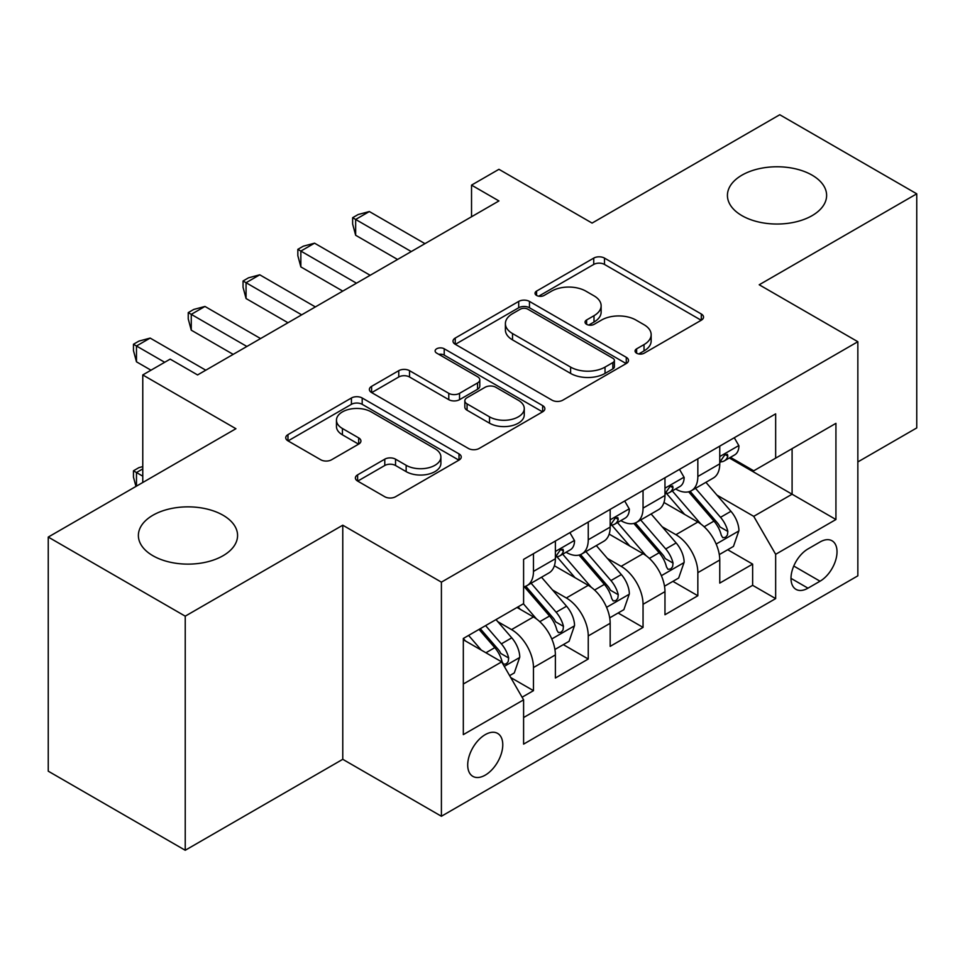 <?xml version="1.0" encoding="UTF-8"?>
<svg xmlns="http://www.w3.org/2000/svg" width="965" height="965" viewBox="0 0 965 965"><rect width="100%" height="100%" fill="white"/><g stroke="black" fill="none" stroke-linecap="round" stroke-linejoin="round"><path stroke-width="1.45" d="M636.623 353.202A5.32 3.076 0 0 0 644.162 353.202L701.302 320.211A7.611 4.391 0 0 0 703.533 317.099A7.611 4.391 0 0 0 701.302 313.999L604.488 258.101A7.611 4.391 0 0 0 593.74 258.101L536.588 291.092A5.32 3.076 0 0 0 535.032 293.264A5.32 3.076 0 0 0 536.588 295.447A5.32 3.076 0 0 0 544.115 295.447L551.51 291.177A24.342 14.053 0 0 1 585.936 291.177L594.006 295.833A24.342 14.053 0 0 1 601.135 305.772A24.342 14.053 0 0 1 594.006 315.7L586.611 319.97A5.32 3.076 0 0 0 585.043 322.153A5.32 3.076 0 0 0 586.611 324.324A5.32 3.076 0 0 0 594.138 324.324L601.533 320.054A24.342 14.053 0 0 1 635.959 320.054L644.029 324.71A24.342 14.053 0 0 1 651.158 334.65A24.342 14.053 0 0 1 644.029 344.589L636.623 348.848A5.32 3.076 0 0 0 635.067 351.031A5.32 3.076 0 0 0 636.623 353.202L636.623 348.848M223.048 515.238A49.589 28.636 0 0 0 168.996 509.038A49.589 28.636 0 0 0 138.381 535.491A49.589 28.636 0 0 0 152.904 555.731A49.589 28.636 0 0 0 206.956 561.944A49.589 28.636 0 0 0 237.571 535.491A49.589 28.636 0 0 0 223.048 515.238M812.096 175.16A49.589 28.636 0 0 0 758.044 168.947A49.589 28.636 0 0 0 727.429 195.4A49.589 28.636 0 0 0 741.952 215.653A49.589 28.636 0 0 0 796.004 221.853A49.589 28.636 0 0 0 826.619 195.4A49.589 28.636 0 0 0 812.096 175.16M485.238 775.136A24.8 14.318 120 0 0 501.438 753.279A24.8 14.318 120 0 0 497.638 733.412A24.8 14.318 120 0 0 485.238 734.642A24.8 14.318 120 0 0 469.038 756.488A24.8 14.318 120 0 0 472.838 776.355A24.8 14.318 120 0 0 485.238 775.136M357.617 474.852A7.611 4.391 0 0 0 355.385 477.952A7.611 4.391 0 0 0 357.617 481.065L384.782 496.746A7.611 4.391 0 0 0 395.541 496.746L459.002 460.1A7.611 4.391 0 0 0 461.234 456.988A7.611 4.391 0 0 0 459.002 453.888L362.189 397.99A7.611 4.391 0 0 0 351.429 397.99L287.968 434.636A7.611 4.391 0 0 0 285.736 437.736A7.611 4.391 0 0 0 287.968 440.848L320.778 459.786A7.611 4.391 0 0 0 331.538 459.786L358.691 444.105A7.611 4.391 0 0 0 360.922 441.005A7.611 4.391 0 0 0 358.691 437.893L342.43 428.508A20.349 11.749 0 0 1 336.459 420.197A20.349 11.749 0 0 1 349.028 409.341A20.349 11.749 0 0 1 371.199 411.886L434.938 448.689A20.349 11.749 0 0 1 440.896 456.988A20.349 11.749 0 0 1 428.339 467.844A20.349 11.749 0 0 1 406.156 465.299L395.541 459.171A7.611 4.391 0 0 0 384.782 459.171L357.617 474.852L357.617 481.065M857.849 461.933L916.75 427.929L916.75 193.82L779.768 114.739L592.088 223.084L498.941 169.309L471.535 185.123L498.941 200.937L197.572 374.939L170.166 359.125L142.772 374.939L142.772 482.5M185.232 616.165L185.232 850.262L342.768 759.31L342.768 525.201L185.232 616.165L48.25 537.071L235.918 428.713L142.772 374.939M342.768 525.201L441.403 582.148L857.849 341.719L857.849 575.828L441.403 816.257L441.403 582.148M916.75 193.82L759.214 284.772L857.849 341.719M552.052 400.173A7.611 4.391 0 0 0 562.812 400.173L626.273 363.528A7.611 4.391 0 0 0 628.505 360.415A7.611 4.391 0 0 0 626.273 357.315L529.459 301.418A7.611 4.391 0 0 0 518.7 301.418L455.239 338.064A7.611 4.391 0 0 0 453.007 341.164A7.611 4.391 0 0 0 455.239 344.276L552.052 400.173M438.81 354.348A5.32 3.076 0 0 1 444.214 355.108L444.214 348.775L542.644 405.602A7.611 4.391 0 0 1 544.863 408.702A7.611 4.391 0 0 1 542.644 411.814L479.171 448.46A7.611 4.391 0 0 1 468.411 448.46L371.597 392.562L371.597 386.35A7.611 4.391 0 0 0 369.378 389.45A7.611 4.391 0 0 0 371.597 392.562M371.597 386.35L398.762 370.669A7.611 4.391 0 0 1 409.522 370.669L448.785 393.334A7.611 4.391 0 0 0 459.545 393.334L477.554 382.936A7.611 4.391 0 0 0 479.786 379.824A7.611 4.391 0 0 0 477.554 376.724L436.687 353.118A5.32 3.076 0 0 1 435.119 350.946A5.32 3.076 0 0 1 438.412 348.112A5.32 3.076 0 0 1 444.214 348.775M185.232 850.262L48.25 771.18L48.25 537.071M522.089 697.225L533.464 690.663L510.714 677.539M497.783 621.665L511.546 629.602A31.001 17.901 60 0 1 533.464 667.563L555.382 654.909L555.382 678.009L588.252 659.023L563.319 644.632M552.583 590.025L566.334 597.974A31.001 17.901 60 0 1 588.252 635.935L610.169 623.281L610.169 646.369L643.052 627.395L618.119 612.992M607.371 558.397L621.134 566.334A31.001 17.901 60 0 1 643.052 604.295L664.969 591.642L664.969 614.741L697.84 595.755L697.84 572.667A31.001 17.901 -120 0 0 675.922 534.694L662.171 526.757M672.907 581.364L697.84 595.755M555.382 654.909A31.001 17.901 -120 0 0 533.464 616.949L517.023 607.455M610.169 623.281A31.001 17.901 -120 0 0 588.252 585.321L554.368 565.755M664.969 591.642A31.001 17.901 -120 0 0 643.052 553.681L609.168 534.115M820.033 541.98L807.982 548.94A24.016 13.872 120 0 0 792.289 570.11A24.016 13.872 120 0 0 795.968 589.35A24.016 13.872 120 0 0 807.982 588.168L820.033 581.207A24.016 13.872 120 0 0 835.726 560.038A24.016 13.872 120 0 0 832.047 540.786A24.016 13.872 120 0 0 820.033 541.98M463.321 684.016L501.679 661.869L523.597 699.842L523.597 744.124L775.655 598.602L775.655 554.308L753.737 516.347L716.959 495.117M523.597 699.842L463.321 734.63L463.321 638.468L523.597 603.668L523.597 559.374L775.655 413.852L775.655 458.146L835.931 423.346L835.931 519.52L775.655 554.308M566.045 552.245L566.334 552.414A31.001 17.901 60 0 0 581.835 553.946L603.752 541.293A31.001 17.901 -120 0 0 610.169 527.107L610.169 509.387M620.845 520.618L621.134 520.774A31.001 17.901 60 0 0 636.635 522.318L658.552 509.665A31.001 17.901 -120 0 0 664.969 495.467L664.969 477.747M523.597 717.55L752.64 585.321L752.64 564.115L719.757 583.101L719.757 560.014A31.001 17.901 -120 0 0 697.84 522.041L663.956 502.476M675.645 488.978L675.922 489.146A31.001 17.901 -120 0 0 691.423 490.678A31.001 17.901 -120 0 0 697.84 476.493L697.84 458.773M691.423 490.678L713.34 478.025A31.001 17.901 -120 0 0 719.757 463.839L719.757 446.119M533.464 553.681L533.464 571.401A31.001 17.901 60 0 1 527.035 585.586A31.001 17.901 60 0 1 523.597 586.841M527.035 585.586L548.952 572.933A31.001 17.901 -120 0 0 555.382 558.747L555.382 541.027M588.252 522.041L588.252 539.761A31.001 17.901 60 0 1 581.835 553.946M643.052 490.413L643.052 508.121A31.001 17.901 60 0 1 636.635 522.318M643.052 604.295L643.052 627.395M588.252 635.935L588.252 659.023M533.464 667.563L533.464 690.663M501.679 661.869L463.321 639.735M753.737 516.347L792.096 494.201L792.096 448.653L835.931 423.346M729.335 457.977L835.931 519.52M730.433 457.338L753.737 470.799L775.655 458.146M342.768 759.31L441.403 816.257M471.535 185.123L471.535 216.763M727.707 549.724L752.64 564.115M752.64 585.321L775.655 598.602M638.758 353.95L644.029 350.91A24.342 14.053 0 0 0 651.158 340.971L651.158 334.65M601.135 305.772L601.135 312.093A24.342 14.053 0 0 1 594.006 322.033L588.734 325.072M701.205 320.271L604.488 264.434A7.611 4.391 0 0 0 593.74 264.434L538.711 296.195M626.176 363.588L529.459 307.751A7.611 4.391 0 0 0 518.7 307.751L455.335 344.336M612.823 362.599A5.32 3.076 0 0 0 614.391 360.415A5.32 3.076 0 0 0 612.823 358.244L527.843 309.186A5.32 3.076 0 0 0 520.316 309.186L512.524 313.685A24.342 14.053 0 0 0 505.395 323.625A24.342 14.053 0 0 0 512.524 333.564L570.605 367.098A24.342 14.053 0 0 0 605.031 367.098L612.823 362.599L612.823 368.919A5.32 3.076 0 0 0 614.391 366.748L614.391 360.415M505.395 323.625L505.395 329.946A24.342 14.053 0 0 0 512.524 339.885L512.524 333.564M612.823 368.919L605.031 373.419A24.342 14.053 0 0 1 570.605 373.419L512.524 339.885M371.706 392.622L398.762 376.989L398.762 370.669M479.786 379.824L479.786 386.157A7.611 4.391 0 0 1 477.554 389.257L459.545 399.667A7.611 4.391 0 0 1 448.785 399.667L409.522 376.989A7.611 4.391 0 0 0 398.762 376.989M444.214 355.108L542.535 411.874M489.52 416.856A20.349 11.749 0 0 0 511.703 419.401A20.349 11.749 0 0 0 524.26 408.557A20.349 11.749 0 0 0 518.302 400.246L495.841 387.279A7.611 4.391 0 0 0 485.093 387.279L467.072 397.689A7.611 4.391 0 0 0 464.841 400.789A7.611 4.391 0 0 0 467.072 403.889L489.52 416.856L489.52 423.189A20.349 11.749 0 0 0 511.703 425.734A20.349 11.749 0 0 0 524.26 414.878L524.26 408.557M464.841 400.789L464.841 407.121A7.611 4.391 0 0 0 467.072 410.221L467.072 403.889M489.52 423.189L467.072 410.221M440.896 456.988L440.896 463.321A20.349 11.749 0 0 1 428.339 474.177A20.349 11.749 0 0 1 406.156 471.632L395.541 465.492A7.611 4.391 0 0 0 384.782 465.492L357.726 481.113M336.459 420.197L336.459 426.518A20.349 11.749 0 0 0 342.43 434.829L342.43 428.508M358.594 444.165L342.43 434.829M458.906 460.16L362.189 404.323A7.611 4.391 0 0 0 351.429 404.323L288.065 440.909M719.299 554.586L733.46 546.407L738.937 530.581A20.53 11.857 -120 0 0 730.939 511.305L705.91 482.319M700.892 524.043L672.279 490.92M684.607 514.405L667.997 495.178A49.203 28.407 -120 0 0 666.477 493.465M688.636 491.788L713.955 521.112A20.53 11.857 60 0 1 721.277 535.261L722.773 537.686L725.547 537.3L727.405 535.044L727.851 531.462A20.53 11.857 -120 0 0 720.529 517.312L695.5 488.326M690.12 491.318L717.333 522.813A10.458 6.043 60 0 1 719.962 526.914L727.851 531.462M734.281 437.736L738.937 445.806A20.53 11.857 60 0 1 734.691 454.889L724.281 460.896A20.53 11.857 -120 0 0 727.851 456.168L727.417 454.346L724.848 454.853L721.277 459.967A20.53 11.857 60 0 1 719.757 462.886M411.271 251.563L355.651 219.453L369.354 211.54L424.962 243.65M720.445 461.861L720.529 461.861A20.53 11.857 -120 0 0 724.281 460.896M397.568 259.464L355.651 235.267L355.651 219.453L352.635 217.704L358.112 214.544L369.354 211.54M355.651 235.267L352.635 224.037L352.635 217.704M664.511 586.213L678.66 578.035L684.149 562.221A20.53 11.857 -120 0 0 676.151 542.945L651.11 513.959M646.092 555.683L617.479 522.56M629.807 546.033L613.209 526.806A49.203 28.407 -120 0 0 611.677 525.093M633.836 523.428L659.155 552.752A20.53 11.857 60 0 1 666.477 566.889L667.973 569.326L670.747 568.94L672.605 566.684L673.051 563.102A20.53 11.857 -120 0 0 665.729 548.952L640.7 519.966M635.332 522.946L662.533 554.453A10.458 6.043 60 0 1 665.175 558.542L673.051 563.102M609.711 617.853L623.873 609.675L629.349 593.861A20.53 11.857 -120 0 0 621.351 574.573L596.31 545.587M591.304 587.323L562.692 554.187M575.019 577.673L558.409 558.446A49.203 28.407 -120 0 0 556.889 556.733M579.036 555.068L604.367 584.38A20.53 11.857 60 0 1 611.689 598.529L613.185 600.966L615.96 600.568L617.817 598.312L618.263 594.73A20.53 11.857 -120 0 0 610.942 580.58L585.9 551.594M580.532 554.586L607.745 586.093A10.458 6.043 60 0 1 610.375 590.182L618.263 594.73M554.911 649.481L569.073 641.315L574.549 625.489A20.53 11.857 -120 0 0 566.552 606.213L541.522 577.227M536.504 618.951L523.392 603.776M520.219 609.313L518.096 606.84M524.248 586.696L549.567 616.02A20.53 11.857 60 0 1 556.889 630.169L558.385 632.594L561.16 632.208L563.017 629.952L563.464 626.369A20.53 11.857 -120 0 0 556.142 612.22L531.112 583.234M525.732 586.225L552.945 617.721A10.458 6.043 60 0 1 555.587 621.81L563.464 626.369M509.629 675.633L514.285 672.943L519.761 657.129A20.53 11.857 -120 0 0 511.764 637.841L495.998 619.602M481.282 650.096L468.604 635.416M465.432 640.941L463.321 638.504M479.014 629.409L494.78 647.648A20.53 11.857 60 0 1 502.102 661.797L503.585 664.234L506.36 663.848L508.217 661.592L508.676 657.997A20.53 11.857 -120 0 0 501.354 643.86L485.588 625.61M480.281 628.673L498.157 649.361A10.458 6.043 60 0 1 500.787 653.45L508.676 657.997M142.772 468.894L136.475 472.536L142.772 476.179M135.956 486.432L133.46 477.12L133.46 470.799L138.936 467.627L142.772 466.602M133.46 470.799L136.475 472.536L136.475 486.131M679.493 469.376L684.149 477.434A20.53 11.857 60 0 1 679.891 486.517L669.481 492.536A20.53 11.857 -120 0 0 673.051 487.808L672.629 485.986L670.06 486.493L666.477 491.595A20.53 11.857 60 0 1 664.969 494.526M356.471 283.191L300.851 251.081L314.554 243.18L370.174 275.29M665.657 493.501L665.729 493.489A20.53 11.857 -120 0 0 669.481 492.536M342.768 291.104L300.851 266.907L300.851 251.081L297.835 249.344L303.324 246.184L314.554 243.18M300.851 266.907L297.835 255.677L297.835 249.344M624.693 501.004L629.349 509.074A20.53 11.857 60 0 1 625.103 518.157L614.681 524.164A20.53 11.857 -120 0 0 618.263 519.435L617.829 517.614L615.26 518.133L611.689 523.235A20.53 11.857 60 0 1 610.169 526.154M301.671 314.831L246.063 282.721L259.754 274.808L315.374 306.918M610.857 525.129L610.942 525.129A20.53 11.857 -120 0 0 614.681 524.164M287.98 322.744L246.063 298.535L246.063 282.721L243.047 280.984L248.524 277.811L259.754 274.808M246.063 298.535L243.047 287.305L243.047 280.984M569.893 532.644L574.549 540.702A20.53 11.857 60 0 1 570.303 549.797L559.893 555.804A20.53 11.857 -120 0 0 563.464 551.075L563.029 549.254L560.472 549.76L556.889 554.875A20.53 11.857 60 0 1 555.382 557.794M246.883 346.471L191.263 314.361L204.966 306.448L260.574 338.558M556.057 556.769L556.142 556.769A20.53 11.857 -120 0 0 559.893 555.804M233.18 354.372L191.263 330.175L191.263 314.361L188.247 312.612L193.736 309.451L204.966 306.448M191.263 330.175L188.247 318.945L188.247 312.612M164.689 362.285L136.475 345.989L150.166 338.088L205.786 370.198M150.986 370.198L136.475 361.815L136.475 345.989L133.46 344.252L138.936 341.091L150.166 338.088M136.475 361.815L133.46 350.584L133.46 344.252M511.546 629.602L533.464 616.949M566.334 597.974L588.252 585.321M621.134 566.334L643.052 553.681M675.922 534.694L697.84 522.041M697.84 476.493L719.757 463.839M533.464 571.401L555.382 558.747M588.252 539.761L610.169 527.107M643.052 508.121L664.969 495.467M697.84 572.667L719.757 560.014M793.761 566.033L820.033 581.207M790.998 578.361L807.982 588.168M644.029 350.91L644.029 344.589M586.611 324.324L586.611 319.97M594.006 322.033L594.006 315.7M536.588 295.447L536.588 291.092M593.74 264.434L593.74 258.101M604.488 264.434L604.488 258.101M701.302 320.211L701.302 313.999M455.239 344.276L455.239 338.064M518.7 307.751L518.7 301.418M529.459 307.751L529.459 301.418M626.273 363.528L626.273 357.315M570.605 373.419L570.605 367.098M605.031 373.419L605.031 367.098M409.522 376.989L409.522 370.669M448.785 399.667L448.785 393.334M459.545 399.667L459.545 393.334M477.554 389.257L477.554 382.936M542.644 411.814L542.644 405.602M384.782 465.492L384.782 459.171M395.541 465.492L395.541 459.171M406.156 471.632L406.156 465.299M358.691 444.105L358.691 437.893M287.968 440.848L287.968 434.636M351.429 404.323L351.429 397.99M362.189 404.323L362.189 397.99M459.002 460.1L459.002 453.888M716.175 544.055L738.804 530.979M720.529 517.312L730.939 511.305M704.161 526.769L713.955 521.112M738.804 445.565L719.757 456.554M725.198 454.636L727.851 456.168M661.375 575.683L684.004 562.619M665.729 548.952L676.151 542.945M649.361 558.397L659.155 552.752M606.575 607.323L629.216 594.259M610.942 580.58L621.351 574.573M594.573 590.037L604.367 584.38M551.787 638.951L574.416 625.887M556.142 612.22L566.552 606.213M539.773 621.677L549.567 616.02M504.285 666.381L519.628 657.527M501.354 643.86L511.764 637.841M485.914 652.774L494.78 647.648M684.004 477.205L664.969 488.194M670.41 486.276L673.051 487.808M629.216 508.832L610.169 519.833M615.61 517.903L618.263 519.435M574.416 540.472L555.382 551.461M560.81 549.543L563.464 551.075"/></g></svg>
